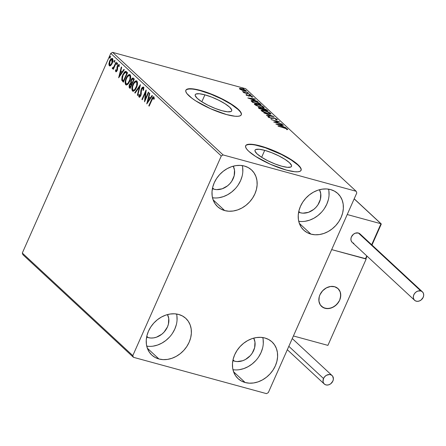 <?xml version="1.0" encoding="UTF-8"?>
<svg xmlns="http://www.w3.org/2000/svg" width="446" height="446" viewBox="0 0 446 446"><rect width="100%" height="100%" fill="white"/><g stroke="black" fill="none" stroke-linecap="round" stroke-linejoin="round"><path stroke-width="0.67" d="M204.909 94.836L201.832 101.772L204.909 94.836L211.761 97.133L218.875 100.294L225.163 103.829L229.673 107.202L231.714 109.906L231.691 110.87L230.972 111.522L227.571 111.807L222.019 110.719A19.947 4.555 -156.1 0 1 203.22 102.63A19.947 4.555 -156.1 0 1 195.225 94.697A19.947 4.555 -156.1 0 1 204.909 94.836A19.947 4.555 -156.1 0 1 223.708 102.926A19.947 4.555 -156.1 0 1 231.697 110.859A19.947 4.555 -156.1 0 1 222.019 110.719L215.162 108.417L208.048 105.262L201.759 101.727L197.255 98.349L195.214 95.65L195.231 94.686L195.95 94.034L199.356 93.749L204.909 94.836M264.712 150.347L261.64 157.287L264.712 150.347L271.569 152.649L278.683 155.805L284.972 159.339L289.476 162.718L291.517 165.416L291.5 166.38L290.781 167.033L287.375 167.317L281.822 166.23A19.947 4.555 -156.1 0 1 263.023 158.14A19.947 4.555 -156.1 0 1 255.034 150.207A19.947 4.555 -156.1 0 1 264.712 150.347A19.947 4.555 -156.1 0 1 283.511 158.436A19.947 4.555 -156.1 0 1 291.506 166.369A19.947 4.555 -156.1 0 1 281.822 166.23L274.97 163.933L267.856 160.772L261.568 157.237L257.058 153.864L255.017 151.161L255.034 150.196L255.759 149.544L259.159 149.259L264.712 150.347M301.039 170.433A30.311 6.924 23.9 0 0 288.59 158.369A30.311 6.924 23.9 0 0 260.269 146.221L260.386 145.953A30.311 6.924 -156.1 0 1 288.958 158.246A30.311 6.924 -156.1 0 1 301.1 170.3A30.311 6.924 -156.1 0 1 286.388 170.088L294.828 171.743L297.883 171.788L300.002 171.309L301.095 170.316L301.122 168.85L300.086 166.971L298.023 164.747L295.012 162.26L286.65 156.908L270.806 149.443L260.386 145.953L255.831 144.872L248.89 144.248L246.772 144.727L245.679 145.719L245.651 147.186L246.688 149.064L248.751 151.294L255.603 156.423L270.51 164.318L286.388 170.088A30.311 6.924 -156.1 0 1 257.821 157.795A30.311 6.924 -156.1 0 1 245.674 145.736A30.311 6.924 -156.1 0 1 260.386 145.953L260.269 146.221A30.311 6.924 23.9 0 0 245.618 145.875M241.23 114.923A30.311 6.924 23.9 0 0 228.781 102.859A30.311 6.924 23.9 0 0 200.46 90.711L200.583 90.438A30.311 6.924 -156.1 0 1 229.149 102.736A30.311 6.924 -156.1 0 1 241.297 114.789A30.311 6.924 -156.1 0 1 226.585 114.577L235.02 116.233L238.08 116.278L240.193 115.798L241.292 114.806L241.319 113.34L240.282 111.461L235.209 106.75L231.368 104.102L216.461 96.213L200.583 90.438L192.142 88.782L189.087 88.737L186.969 89.217L185.876 90.209L185.848 91.675L186.885 93.554L191.958 98.265L195.794 100.907L210.707 108.802L226.585 114.577A30.311 6.924 -156.1 0 1 198.013 102.279A30.311 6.924 -156.1 0 1 185.865 90.226A30.311 6.924 -156.1 0 1 200.583 90.438L200.46 90.711A30.311 6.924 23.9 0 0 185.815 90.365M245.166 382.523A25.009 20.282 -47.1 0 1 238.019 378.593A25.009 20.282 -47.1 0 1 237.077 350.389A25.009 20.282 -47.1 0 1 264.896 338.001L268.67 339.512L271.926 341.82L274.524 344.836L276.381 348.449L277.412 352.507L277.585 356.872L276.888 361.36L275.355 365.815L273.041 370.046L270.036 373.91L266.452 377.244L262.426 379.925L258.123 381.854L253.696 382.952L249.32 383.175L245.166 382.523L241.392 381.012L238.142 378.704L235.538 375.688L233.687 372.081L232.65 368.017L232.477 363.652L233.174 359.164L234.708 354.715L237.021 350.478L240.032 346.614L243.611 343.281L247.636 340.599L251.94 338.67L256.366 337.572L260.743 337.349L264.896 338.001A25.009 20.282 -47.1 0 1 272.043 341.931A25.009 20.282 -47.1 0 1 272.985 370.135A25.009 20.282 -47.1 0 1 245.166 382.523L233.565 371.758L245.166 382.523M224.706 210.573A25.009 20.282 -47.1 0 1 217.553 206.643A25.009 20.282 -47.1 0 1 216.617 178.445A25.009 20.282 -47.1 0 1 244.436 166.051L248.21 167.562L251.46 169.87L254.064 172.886L255.915 176.499L256.946 180.563L257.119 184.923L256.428 189.416L254.895 193.865L252.581 198.102L249.57 201.96L245.986 205.294L241.966 207.981L237.657 209.904L233.236 211.003L228.859 211.231L224.706 210.573L220.926 209.062L217.676 206.754L215.072 203.738L213.221 200.131L212.19 196.067L212.017 191.702L212.709 187.214L214.242 182.765L216.561 178.528L219.566 174.665L223.151 171.331L227.17 168.649L231.48 166.72L235.906 165.622L240.277 165.399L244.436 166.051A25.009 20.282 -47.1 0 1 251.583 169.982A25.009 20.282 -47.1 0 1 252.525 198.186A25.009 20.282 -47.1 0 1 224.706 210.573L213.104 199.808L224.706 210.573M310.929 234.122A25.009 20.282 -47.1 0 1 303.782 230.186A25.009 20.282 -47.1 0 1 302.84 201.988A25.009 20.282 -47.1 0 1 330.659 189.6L334.433 191.111L337.689 193.419L340.287 196.435L342.143 200.042L343.175 204.106L343.348 208.466L342.656 212.959L341.118 217.408L338.804 221.645L335.799 225.503L332.214 228.843L328.189 231.524L323.885 233.453L319.459 234.551L315.088 234.774L310.929 234.122L307.155 232.611L303.904 230.303L301.301 227.287L299.45 223.675L298.413 219.61L298.24 215.251L298.937 210.757L300.47 206.308L302.784 202.071L305.794 198.214L309.373 194.88L313.399 192.193L317.708 190.269L322.129 189.171L326.505 188.942L330.659 189.6A25.009 20.282 -47.1 0 1 337.812 193.531A25.009 20.282 -47.1 0 1 338.748 221.729A25.009 20.282 -47.1 0 1 310.929 234.122L299.327 223.351L310.929 234.122M158.943 358.98A25.009 20.282 -47.1 0 1 151.791 355.049A25.009 20.282 -47.1 0 1 150.854 326.846A25.009 20.282 -47.1 0 1 178.668 314.458L182.447 315.969L185.698 318.277L188.301 321.293L190.152 324.9L191.183 328.964L191.356 333.324L190.665 337.817L189.132 342.266L186.813 346.503L183.808 350.361L180.223 353.7L176.203 356.382L171.894 358.311L167.467 359.409L163.097 359.632L158.943 358.98L155.163 357.469L151.913 355.161L149.31 352.145L147.459 348.532L146.427 344.468L146.255 340.108L146.946 335.615L148.479 331.166L150.798 326.929L153.803 323.071L157.388 319.737L161.407 317.05L165.717 315.127L170.143 314.029L174.514 313.8L178.668 314.458A25.009 20.282 -47.1 0 1 185.82 318.388A25.009 20.282 -47.1 0 1 186.757 346.587A25.009 20.282 -47.1 0 1 158.943 358.98L147.342 348.209L158.943 358.98M148.228 337.611A15.917 12.906 -47.1 0 1 146.634 337.042L148.228 337.611L146.79 336.278L148.228 337.611A15.917 12.906 -47.1 0 0 164.635 331.462A15.917 12.906 -47.1 0 0 167.484 314.581L168.744 318.511L168.415 324.142L167.44 326.974L164.05 332.125L161.77 334.249L156.468 337.182L153.653 337.884L150.871 338.023L148.228 337.611M300.219 212.748A15.917 12.906 -47.1 0 1 298.625 212.185L300.219 212.748L298.781 211.421L300.219 212.748A15.917 12.906 -47.1 0 0 316.621 206.604A15.917 12.906 -47.1 0 0 319.475 189.723L320.735 193.653L320.406 199.284L317.953 204.814L316.041 207.267L313.761 209.391L308.459 212.324L302.862 213.166L300.219 212.748M213.991 189.204A15.917 12.906 -47.1 0 1 212.396 188.641L213.991 189.204L212.552 187.872L213.991 189.204A15.917 12.906 -47.1 0 0 230.398 183.061A15.917 12.906 -47.1 0 0 233.247 166.18L234.507 170.104L234.178 175.741L231.73 181.266L229.813 183.724L227.532 185.848L222.236 188.781L216.633 189.622L213.991 189.204M234.451 361.154A15.917 12.906 -47.1 0 1 232.862 360.591L234.451 361.154L233.018 359.822L234.451 361.154A15.917 12.906 -47.1 0 0 250.858 355.005A15.917 12.906 -47.1 0 0 253.707 338.129L254.973 342.054L254.638 347.69L252.191 353.215L250.278 355.674L245.439 359.504L242.696 360.73L237.099 361.572L234.451 361.154M132.808 355.624L22.3 253.049L110.781 53.375L221.294 155.955L132.808 355.624L133.443 357.307L266.479 393.634L268.308 392.625L356.789 192.951L356.159 191.267L223.123 154.94L112.609 52.366L245.646 88.693L356.159 191.267L223.123 154.94L221.294 155.955L132.808 355.624L133.443 357.307L266.479 393.634L268.308 392.625L356.789 192.951L356.159 191.267L245.646 88.693L112.609 52.366L110.781 53.375L22.3 253.049L22.936 254.733L133.443 357.307L22.936 254.733L22.3 253.049L132.808 355.624M112.498 58.604C111.45 58.214 110.496 59.006 109.638 60.968L110.084 61.091L109.638 60.968L108.891 63.739L109.387 63.873L109.822 65.885L109.387 63.873L108.891 63.739L109.331 65.752L109.9 65.947L109.331 65.752L110.987 65.283L112.676 62.066L112.754 58.956L112.169 58.415L110.993 58.917L109.37 61.632L108.93 64.938L109.482 65.863L110.402 65.779L112.208 63.354C113.083 61.403 113.184 59.82 112.498 58.604L112.158 58.409M112.342 68.545L113.892 68.093L113.451 67.97L113.005 68.985L113.351 69.314L116.412 62.412L116.06 62.083L113.663 67.14L112.18 68.06L112.598 68.628L113.451 67.97L113.005 68.985L113.351 69.314L116.412 62.412L116.06 62.083L113.931 66.722L112.18 68.06L112.47 68.617M117.515 69.632L117.482 68.595L116.986 68.461L117.025 69.498L117.493 69.626L117.025 69.498L116.83 70.2L117.265 70.323L116.83 70.2L116.077 70.819L115.954 69.676L115.486 70.078L115.927 70.195L115.486 70.078L115.726 71.683L116.612 71.438L117.493 69.626L117.794 66.008L118.513 65.423L118.775 66.655L119.26 66.203L118.954 64.598L117.883 64.977L117.036 66.777L116.83 70.2L116.166 70.864L115.954 69.676L115.486 70.078L115.91 71.789M126.497 71.773L125.454 71.349L124.25 72.202L122.009 76.667L121.747 80.213L123.369 82.198L127.556 72.754L125.839 71.371L122.717 74.755L121.747 80.213L123.369 82.198L127.556 72.754L126.497 71.773M129.635 85.66L129.842 84.874L131.559 84.16L130.215 87.187L130.656 87.304L129.853 86.847L129.842 84.874L131.291 83.09L130.801 82.956L129.479 84.567L129.925 84.69L129.479 84.567L129.491 87.879L130.137 88.481L134.324 79.037L133.014 77.983L131.927 78.591L130.778 80.977L130.801 82.956L129.758 84.021L129.139 85.526L129.111 87.36L130.137 88.481L134.324 79.037L133.075 77.994M140.445 84.723L134.748 92.757L135.127 93.108L139.408 86.976L137.34 95.165L137.719 95.516L140.39 84.668L134.748 92.757L135.127 93.108L139.408 86.976L137.34 95.165L137.719 95.516L140.445 84.723M148.379 92.082L145.268 99.112L146.104 89.975L141.923 99.419L142.268 99.742L145.39 92.701L144.549 101.855L148.73 92.411L148.379 92.082L145.268 99.112L146.188 90.047L141.923 99.419L142.268 99.742L145.39 92.701L144.549 101.855L148.73 92.411L148.379 92.082M152.755 98.22L153.926 96.888C153.017 96.737 152.253 97.585 151.629 99.43L152.075 99.553L151.629 99.43L148.802 105.808L149.154 106.131L152.738 98.248L153.502 97.864L153.809 99.341L154.305 98.783L153.931 96.894L153.307 96.799L152.649 97.418L148.802 105.808L149.154 106.131L151.941 99.848L153.502 97.864L153.809 99.341L154.305 98.783L153.692 96.754M146.762 103.912L152.404 95.823L152.025 95.466L150.218 98.059L148.936 96.877L149.811 93.415L149.432 93.058L146.762 103.912L152.404 95.823L152.025 95.466L150.218 98.059L148.936 96.877L149.811 93.415L149.432 93.058L146.762 103.912M143.735 89.133L143.528 88.286L143.038 88.152L143.055 90.387L143.551 90.17L143.199 87.02L142.341 87.355L141.56 88.386L140.908 90.226L140.44 95.327L139.565 96.169L139.375 94.323L138.845 94.647L138.784 96.643L139.258 97.189L140.423 96.336L141.092 94.831L141.36 90.454L141.85 88.843L142.519 88.107L143.038 88.152L143.055 90.387L143.551 90.17L143.785 88.052L143.205 87.02L143.696 87.154L142.832 87.488L141.945 88.737M133.153 91.274L132.501 91.017C133.962 91.463 135.277 90.332 136.448 87.617L137.318 84.918L137.435 82.254L136.872 81.061L135.885 80.832L134.781 81.551L133.12 83.993L132.272 86.195L131.854 88.977L132.306 90.794L133.499 91.218L134.898 90.164L136.448 87.617C137.658 84.941 137.797 82.755 136.872 81.061L136.454 80.821M126.385 84.991L125.733 84.734C127.199 85.186 128.515 84.049 129.68 81.334L130.55 78.635L130.667 75.971L130.104 74.783L129.117 74.549L128.013 75.274L126.352 77.71L125.086 82.694L125.538 84.517L126.731 84.935L128.13 83.887L129.68 81.334C130.89 78.658 131.029 76.478 130.104 74.783L129.686 74.538M118.642 77.81L124.289 69.721L123.904 69.37L122.098 71.962L120.821 70.775L121.691 67.313L121.312 66.961L118.642 77.81L124.289 69.721L123.904 69.37L122.098 71.962L120.821 70.775L121.691 67.313L121.312 66.961L118.642 77.81M117.075 64.754L117.136 63.7L116.64 63.566L116.746 64.664L117.337 63.126L116.584 63.706L116.746 64.664L117.226 64.107L117.209 63.003L117.699 63.142M114.393 62.267L114.449 61.208L113.959 61.074L114.059 62.172L114.655 60.634L113.903 61.213L114.059 62.172L114.544 61.615L114.522 60.517L115.018 60.65M110.017 58.203L110.073 57.144L109.582 57.01L109.683 58.114L110.324 56.965L110.151 56.452L109.722 56.753L109.683 58.114L110.168 57.551L110.151 56.452L110.641 56.586M245.506 90.917L245.913 91.24L246.153 90.7L244.073 89.501L239.725 88.33L239.418 88.676L239.981 89.2L242.942 90.616L245.662 91.296L246.415 91.146L246.153 90.7L241.626 88.626L239.725 88.33L239.63 88.921L244.191 91.006C245.991 91.502 246.644 91.402 246.153 90.7L245.975 91.302M250.011 94.357L242.563 91.558L244.285 92.562L243.36 92.311L243.706 92.634L250.011 94.357L242.585 91.525L244.285 92.562L243.36 92.311L243.706 92.634L250.011 94.357M246.025 94.853L248.584 95.985L250.619 95.901L251.873 96.52L251.689 96.782L252.782 97.016L251.076 95.857L249.37 95.366L247.959 95.589L246.242 94.474L246.025 94.853L248.344 95.923L246.772 95.048L246.989 94.808L246.242 94.474L246.058 94.886L246.242 94.474M260.096 103.717L257.442 102.101L252.587 100.59L251.065 100.735L252.531 102.34L261.15 104.699L260.096 103.717L259.912 104.124L260.096 103.717L254.148 100.952C252.325 100.417 251.299 100.361 251.07 100.785L252.531 102.34L261.15 104.699L260.096 103.717M267.918 110.976L266.362 109.66L264.428 108.768L262.532 108.278L262.003 108.534L258.669 107.436L258.323 107.653L259.293 108.623L267.918 110.976L267.009 110.134L263.486 108.467L262.003 108.534L258.306 107.531L259.293 108.623L267.918 110.976M274.045 116.662L263.904 112.899L271.932 116.066L266.496 115.308L266.881 115.665L274.045 116.662L263.904 112.899L271.932 116.066L266.496 115.308L266.881 115.665L274.045 116.662M281.978 124.027L275.561 122.276L279.703 121.914L271.079 119.561L277.864 121.641L273.705 121.998L282.329 124.356L275.561 122.276L279.703 121.914L271.079 119.561L277.864 121.641L273.705 121.998L281.978 124.027M284.052 127.846L286.165 128.537L287.503 129.663L287.642 129.139L285.791 128.147L277.964 125.95L286.761 128.9L286.667 129.318L287.503 129.663L287.642 129.139L283.784 127.539L278.315 126.279L284.052 127.846M275.923 124.055L286.003 127.762L282.39 126.224L281.114 125.036L283.411 125.359L283.026 125.003L275.862 124.005L286.003 127.762L282.39 126.224L281.114 125.036L283.411 125.359L283.026 125.003L275.923 124.055M268.949 117.153L269.445 116.885L268.643 116.49L268.403 117.03L268.643 116.49L268.063 116.908L270.889 118.212L274.195 118.196L276.291 119.188L275.567 119.456L276.291 119.84L277.033 119.299L274.067 117.934L270.499 117.878L269.077 117.253L268.849 116.986L269.445 116.885L268.643 116.49L267.901 116.668L268.603 117.287L271.525 118.352L274.468 118.274L276.347 119.244L275.567 119.456L277.3 119.784L273.855 117.872L270.499 117.878L268.854 116.975L268.615 117.51M267.845 113.708L270.923 113.908L269.367 112.47L263.921 110.346L261.189 110.246L262.783 111.701L266.63 113.345L270.923 113.908L270.583 113.306L264.305 110.452L261.194 110.24L261.546 110.859L267.845 113.708M261.077 107.43L264.155 107.625L262.599 106.187L257.933 104.28L254.61 103.812L254.599 104.392L256.015 105.418L261.077 107.43L264.155 107.631L263.815 107.029L257.537 104.169L254.426 103.957L254.778 104.576L261.077 107.43M247.803 97.958L257.883 101.666L254.27 100.121L252.994 98.934L255.29 99.257L254.911 98.901L247.803 97.958L257.883 101.666L254.27 100.121L252.994 98.934L255.29 99.257L254.911 98.901L247.803 97.958M250.507 95.215L250.853 95.076L249.526 94.613L250.936 95.143M247.825 92.723L248.171 92.584L246.839 92.121L248.255 92.651M243.449 88.665L243.934 88.687L243.683 88.453L242.462 88.063L243.878 88.592M176.571 314.012A25.009 20.282 132.9 0 1 169.369 337.237A25.009 20.282 132.9 0 1 146.74 346.152L148.797 346.358M153.168 346.135L157.594 345.037L161.898 343.108L165.923 340.426L169.508 337.087M172.513 333.229L174.826 328.992L176.365 324.543M177.056 320.05L176.884 315.69M328.563 189.154A25.009 20.282 132.9 0 1 321.36 212.38A25.009 20.282 132.9 0 1 298.731 221.288L300.782 221.5M305.159 221.272L309.585 220.179L313.889 218.25L317.914 215.569L321.499 212.229M324.504 208.371L326.818 204.134L328.351 199.685M329.048 195.192L328.875 190.832M242.334 165.605A25.009 20.282 132.9 0 1 235.131 188.836A25.009 20.282 132.9 0 1 212.502 197.745L214.559 197.957M218.93 197.729L223.357 196.63L227.666 194.701L231.686 192.02L235.271 188.686M238.275 184.822L240.595 180.591L242.128 176.142M242.819 171.649L242.646 167.289M262.794 337.555A25.009 20.282 132.9 0 1 255.597 360.786A25.009 20.282 132.9 0 1 232.968 369.695L235.02 369.901M239.396 369.678L243.823 368.58L248.127 366.651L252.152 363.969L255.731 360.636M258.741 356.772L261.055 352.541L262.588 348.086M263.285 343.598L263.112 339.233M240.16 111.729L238.097 109.504L231.245 104.375L221.69 99.001L210.88 94.201L200.46 90.711L195.905 89.629M192.025 89.055L188.965 89.005L186.846 89.484M299.968 167.239L297.906 165.014L291.054 159.885L281.493 154.511L265.325 147.765L255.709 145.14M251.828 144.565L248.773 144.515L246.655 145M286.8 129.256L287.274 129.569M287.425 129.63L287.642 129.139L287.425 129.63M287.503 129.663L287.642 129.139M287.33 129.619L286.622 129.156M280.724 125.254L281.002 125.293L280.724 125.254M282.903 125.287L283.026 125.003L282.903 125.287M280.93 125.449L281.114 125.036L280.93 125.449M277.975 124.596L280.378 124.936L281.359 125.844L277.891 124.78L280.378 124.936L281.359 125.844L277.975 124.596M275.026 122.36L275.544 122.327L275.026 122.36M277.641 122.137L277.864 121.641L277.641 122.137M277.713 121.975L278.159 122.098L277.713 121.975M277.334 119.74L277.15 119.405M276.291 119.188L276.152 119.918M267.907 116.612L268.063 116.908M268.403 117.03L268.754 117.203L268.403 117.03M271.263 118.301L271.402 117.984L271.263 118.301M271.162 118.524L271.831 117.816L271.592 118.357L272.684 118.223M276.325 119.528L276.832 119.868M276.91 119.941L276.28 119.5M272.885 118.251L271.391 118.446M271.809 116.35L271.932 116.066L271.809 116.35M261.3 110.591L262.181 110.591M269.975 113.546L270.343 113.847L270.583 113.306L270.577 114.098M270.638 114.193L269.83 113.44M262.61 110.653L261.139 110.63M262.415 111.087L262.415 110.457L264.651 110.775L269.713 113.078L269.969 113.552L267.405 113.585L262.415 111.087C261.919 110.324 262.666 110.218 264.651 110.775L269.713 113.078C270.209 113.836 269.473 113.936 267.494 113.384L262.415 111.087L262.276 111.4L262.17 110.614L261.925 111.166M269.73 114.098L269.713 113.078M258.613 107.993L259.176 108.094M259.644 107.86L262.504 109.499L259.466 108.205L259.288 108.612L259.265 107.893L259.644 107.86M261.763 109.075L263.246 109.008M266.624 110.547L267.009 110.134L266.775 110.664L266.491 110.446M262.911 108.924L261.919 108.83M259.299 108.122L258.429 107.977M262.739 109.593L263.062 109.911M259.466 108.205L260.765 108.177L262.594 109.292L259.739 108.746L259.26 107.899L259.087 108.395M263.48 109.538L263.162 109.683L262.845 108.885L262.605 109.421L262.828 108.752L263.837 108.796L266.686 110.413L263.385 109.744L262.845 108.885L264.004 108.841L266.686 110.413L263.48 109.538M254.532 104.308L255.413 104.314M262.945 106.795L263.045 107.386L260.637 107.302L256.651 105.485L255.402 104.336L258.529 104.682L262.945 106.795C263.441 107.553 262.705 107.653 260.726 107.101L255.647 104.804L255.508 105.117L255.647 104.804C255.151 104.041 255.898 103.94 257.883 104.492L262.945 106.795L263.58 107.564L263.815 107.029L263.809 107.815M263.87 107.91L263.062 107.163M255.842 104.375L254.371 104.353M255.647 104.804L255.402 104.331L255.157 104.882M262.962 107.82L263.207 107.269M252.347 101.13L252.051 101.08M252.219 101.454L252.536 101.459M259.918 104.13L252.971 102.463L252.832 102.045L252.681 102.385L252.832 102.045L252.068 101.175L251.834 101.699L252.325 100.924L254.499 101.275L258.385 102.853L259.828 104.336L253.06 102.257L252.068 101.175L255.028 101.426L258.017 102.636L259.918 104.13M252.068 101.175L251.823 101.688M252.603 99.151L252.882 99.19L252.603 99.151M254.783 99.185L254.911 98.901L254.783 99.185M252.81 99.346L252.994 98.934L252.81 99.346M249.855 98.499L252.258 98.834L253.239 99.742L249.771 98.683L252.258 98.834L253.239 99.742L249.855 98.499M248.745 95.522L248.338 95.923L249.202 96.085L250.05 95.511L249.191 95.355L248.545 95.979L248.745 95.522M248.511 96.063L249.191 95.355L248.952 95.89L249.81 96.052L248.573 95.996M252.609 96.693L249.938 95.756L252.475 97.128L252.609 96.693L252.475 97.128M249.927 94.675L249.498 94.753M247.24 92.183L246.816 92.261M239.725 88.33L239.63 88.921M239.569 88.865L240.204 88.905M246.409 91.157L246.153 90.7M245.98 91.307L245.049 90.638M240.294 88.921L239.485 88.871M240.405 89.133L240.584 88.715L242.412 89.077L245.551 90.811L243.761 90.884L240.405 89.133C240.104 88.631 240.628 88.57 241.977 88.949L245.378 90.493C245.707 91.001 245.2 91.062 243.845 90.683L240.405 89.133L240.282 89.401L240.238 88.832L240.132 89.284M242.869 88.124L242.44 88.196M243.639 89.128L243.209 89.206M262.845 108.885L262.588 109.292M245.378 90.493L245.311 91.352M154.249 98.845L153.764 97.936M153.887 97.936L153.502 97.864M153.998 97.997L154.255 98.895M153.97 96.877L152.705 98.321M147.475 102.892L147.793 101.621L147.475 102.892M148.713 97.997L148.986 96.916L148.713 97.997M150.709 98.192L150.218 98.059L150.709 98.192L152.381 95.801L150.709 98.192M148.239 101.744L150.129 99.023L148.657 97.981L150.129 99.023L149.639 98.889L150.129 99.023L148.239 101.744L147.743 101.61L148.657 97.981L149.639 98.889L147.743 101.61L148.239 101.744M145.101 100.606L145.887 92.835L145.39 92.701L145.887 92.835L145.101 100.606M142.363 99.536L141.923 99.419L142.363 99.536M145.446 92.712L146.054 91.335L145.446 92.712M145.708 99.229L145.268 99.112L145.708 99.229M143.439 87.16L141.349 88.821L141.795 88.944L141.349 88.821L140.752 92.573L141.248 92.707L141.259 94.045L141.248 92.707L140.752 92.573L140.769 93.911L141.259 94.045L140.769 93.911L140.44 95.327L140.875 95.45L140.44 95.327L139.453 96.096L139.375 94.323L138.845 94.647L139.314 94.775L138.845 94.647L139.018 97.061L139.464 97.183L139.018 97.061L140.808 95.617L141.689 89.161L143.038 88.152L143.528 88.286L143.172 88.185M143.372 88.191L143.038 88.152M139.018 97.061L139.721 97.317M139.291 95.132L139.509 97.2L139.342 94.786M139.944 96.236L139.453 96.096M140.072 96.308L140.624 95.996M141.399 90.36L141.332 90.75M141.839 88.955L143.935 87.293M140.719 95.862L139.999 96.275M143.378 88.191L143.729 89.278M137.781 95.282L137.34 95.165L137.781 95.282M139.849 87.093L139.408 86.976L139.849 87.093M135.261 92.913L134.748 92.757L135.238 92.891L140.167 85.822L135.261 92.913M136.872 81.061C135.417 80.575 134.101 81.69 132.925 84.411L133.371 84.534L132.925 84.411C131.698 87.115 131.553 89.317 132.501 91.017L132.897 91.24M132.501 91.017L132.992 91.151L132.434 87.856L132.417 89.953L133.215 91.307M134.029 83.335L136.688 80.921M136.905 80.943L135.272 81.685L133.817 83.72M136.576 81.975L137.323 82.839L137.401 84.534M135.913 88.715L134.597 90.142L133.583 90.293M132.914 90.031C132.183 88.648 132.3 86.881 133.276 84.734C134.218 82.538 135.277 81.64 136.454 82.042L136.95 82.175L136.454 82.042C137.184 83.408 137.067 85.158 136.097 87.293L136.532 87.41L136.097 87.293C135.16 89.479 134.095 90.393 132.914 90.031L132.434 88.726L132.752 86.162L133.956 83.447L135.467 81.925L136.281 81.913L136.833 82.7L136.615 85.877L134.82 89.384L133.716 90.187L132.914 90.031L133.722 90.343L135.818 88.86M137.424 84.238L136.95 82.175L136.454 82.042M131.096 83.954L131.999 84.277L131.559 84.16L130.215 87.187L129.541 86.162L129.987 88.018L129.535 86.095M133.41 78.189C132.601 77.76 131.843 78.318 131.152 79.873L131.598 79.996L131.152 79.873L130.801 82.956L131.291 83.09L131.163 81.707M131.854 79.572L133.321 78.117M133.354 78.111L131.754 79.767M131.174 81.624L131.291 83.09L130.104 84.422M129.496 87.115L129.602 87.494M133.159 79.154L133.995 79.773L132.696 79.031L133.984 79.801L133.544 79.678L131.988 83.19L131.302 82.399L131.498 80.202L132.696 79.031M131.871 84.127L131.38 83.993L131.871 84.127M132.429 83.313L131.988 83.19L132.429 83.313M132.975 79.171L133.544 79.678L131.988 83.19L131.67 82.889L131.18 81.93L131.386 80.481L132.323 79.109L132.964 79.159M130.238 84.177L130.823 83.731L131.38 83.993M130.104 74.783C128.649 74.292 127.333 75.413 126.162 78.128L126.603 78.251L126.162 78.128C124.93 80.832 124.785 83.034 125.733 84.734L126.134 84.963M125.733 84.734L126.229 84.868L125.672 81.573L125.649 83.675L126.447 85.024M127.261 77.052L129.92 74.638M130.143 74.66L128.509 75.407L127.054 77.437M129.814 75.692L130.561 76.556L130.633 78.251M129.145 82.432L127.829 83.865L126.815 84.01M126.146 83.753C125.415 82.365 125.532 80.603 126.508 78.457C127.45 76.255 128.515 75.357 129.691 75.759L130.182 75.892L129.691 75.759C130.416 77.13 130.299 78.881 129.329 81.01L129.769 81.133L129.329 81.01C128.392 83.196 127.327 84.11 126.146 83.753L125.666 82.443L125.984 79.884L127.188 77.169L128.699 75.647L129.513 75.63L130.065 76.422L129.847 79.594L128.052 83.101L126.954 83.904L126.146 83.753L126.954 84.065L129.05 82.577M130.661 77.961L130.182 75.892L129.691 75.759M122.288 77.66L122.204 80.208L123.47 81.969L121.747 80.213L122.243 80.347L122.215 78.05M123.157 74.878L122.717 74.755L123.157 74.878M123.826 73.651L126.095 71.477M126.29 71.499L125.003 72.062L123.804 73.69M125.694 72.57L127.227 73.495L126.776 73.395L123.447 80.904L122.327 79.488L123.063 75.084L125.354 72.419L126.893 73.183M125.923 72.559L126.653 72.971M125.354 72.419L126.776 73.395L123.447 80.904L122.265 79.265L122.483 76.673L124.088 73.283L125.036 72.481L125.85 72.553M119.355 76.79L119.679 75.519L119.355 76.79M120.593 71.895L120.866 70.814L120.593 71.895M122.589 72.096L122.098 71.962L122.589 72.096L124.261 69.699L122.589 72.096M120.119 75.642L122.009 72.927L120.537 71.884L122.009 72.927L121.518 72.793L122.009 72.927L120.119 75.642L119.623 75.508L120.537 71.884L121.518 72.793L119.623 75.508L120.119 75.642M115.966 70.446L116.216 71.817L115.977 70.212M116.573 70.953L117.32 70.334M119.277 66.025L118.619 65.484L118.775 66.655L119.26 66.203L118.954 64.598L117.331 65.908L117.777 66.03L117.331 65.908L116.986 68.461L117.482 68.595L117.465 67.218L116.975 67.084L117.476 67.162M117.822 66.041L119.444 64.731M115.726 71.683L117.192 70.49L117.488 66.933L117.699 66.198L118.619 65.484L119.11 65.618L118.619 65.484M119.06 65.584L119.288 66.114M119.043 64.62L117.906 65.869M117.527 66.917L117.527 69.492M117.159 70.635L116.657 70.998M117.281 63.048L116.64 63.566L117.136 63.7L117.777 63.181M117.437 63.248L116.986 64.564M112.832 68.678L112.18 68.06L112.983 67.831L112.771 68.589M113.2 67.77L112.771 67.747M112.95 67.798L114.421 66.855L113.931 66.722L114.511 66.694M115.475 64.525L115.035 64.408L115.475 64.525M114.572 66.582L113.384 67.937M114.6 60.556L113.959 61.074L114.449 61.208L115.09 60.689M114.756 60.756L114.299 62.072M109.331 65.752L109.655 65.936M110.563 60.249L112.398 58.526M112.66 58.549L112.147 58.588M112.281 58.549L110.424 60.505M112.364 59.457L112.95 60.701M111.896 64.029L111.048 64.977L110.318 65.122M109.71 64.904L109.995 61.286C110.625 59.814 111.333 59.201 112.124 59.457L112.615 59.591L111.907 59.329L111.862 63.02L112.297 63.142L111.862 63.02C111.227 64.503 110.508 65.127 109.71 64.904L109.393 63.761L109.8 61.76L111.589 59.335L112.42 60.11L112.052 62.552L110.853 64.592L109.71 64.904L110.413 65.161L111.784 64.196M112.944 60.589L112.615 59.591L112.124 59.457M110.223 56.497L109.582 57.01L110.073 57.144L110.714 56.631M110.379 56.692L109.922 58.013M148.657 97.981L149.639 98.889L147.743 101.61L148.657 97.981M120.537 71.884L121.518 72.793L119.623 75.508L120.537 71.884M221.294 155.955L110.781 53.375L112.609 52.366L223.123 154.94L221.294 155.955M325.011 308.292A12.126 9.834 -47.1 0 1 321.544 306.385A12.126 9.834 -47.1 0 1 321.092 292.71A12.126 9.834 -47.1 0 1 334.578 286.706L330.441 286.494L326.21 287.96L322.519 290.881L319.938 294.806L319.197 296.964L318.946 301.256L320.345 304.975L323.183 307.556L327.024 308.61L331.294 307.969L335.331 305.733L338.525 302.243L339.651 300.186L340.727 295.854L340.147 291.768L337.984 288.556L334.578 286.706A12.126 9.834 -47.1 0 1 338.046 288.612A12.126 9.834 -47.1 0 1 338.497 302.282A12.126 9.834 -47.1 0 1 325.011 308.292M365.848 258.736L366.172 259.037L327.91 345.377L293.418 335.961L331.679 249.615L293.418 335.961L327.91 345.377L366.172 259.037L331.679 249.615L365.848 258.736M319.269 296.679L319.269 296.679A12.126 9.834 -47.1 0 1 327.42 287.369A12.126 9.834 -47.1 0 1 338.046 288.612A12.126 9.834 -47.1 0 1 340.32 298.318A12.126 9.834 -47.1 0 1 332.17 307.628A12.126 9.834 -47.1 0 1 321.544 306.385A12.126 9.834 -47.1 0 1 319.269 296.679L318.907 300.983L320.206 304.763L321.421 306.268L324.76 308.219L328.869 308.537L333.112 307.177L336.858 304.339L339.523 300.465L340.32 298.318L340.683 294.009L340.231 292.013L338.168 288.729L334.829 286.778L330.726 286.455L326.478 287.821L322.731 290.653L320.066 294.527L319.269 296.679M381.202 223.864L354.169 198.871L380.979 223.753L347.228 214.537L380.979 223.753L371.68 244.737L380.979 223.753L381.196 224.215M331.679 249.615L347.228 214.537L331.679 249.615L365.43 258.831L331.679 249.615M365.949 258.63L365.43 258.831L366.746 255.876L365.43 258.831L366.094 258.295M380.968 224.405L371.875 244.921M366.941 256.054L366.138 257.86M422.423 291.84L360.017 233.916A5.759 4.672 132.9 0 0 358.372 233.007L420.779 290.931A5.759 4.672 -47.1 0 1 422.423 291.84A5.759 4.672 -47.1 0 1 422.641 298.335A5.759 4.672 -47.1 0 1 416.235 301.189A5.759 4.672 -47.1 0 1 414.59 300.281A5.759 4.672 -47.1 0 1 414.373 293.786A5.759 4.672 -47.1 0 1 420.779 290.931L358.372 233.007A5.759 4.672 132.9 0 0 351.966 235.862A5.759 4.672 132.9 0 0 352.184 242.356L414.59 300.281M420.779 290.931L417.796 291.087L415.878 292.152L414.356 293.808L413.47 295.81L413.353 297.844L414.016 299.612L415.365 300.838L417.188 301.34L419.218 301.033L421.135 299.974L423.187 297.337L423.7 295.28L423.421 293.34L422.395 291.812L420.779 290.931M361.015 235.416L359.989 233.888L358.372 233.007L355.39 233.163L353.472 234.222L351.42 236.859L350.907 238.917L351.186 240.857L352.212 242.384M352.959 242.914L353.829 243.26M288.83 346.319L323.512 378.509A5.759 4.672 -47.1 0 1 332.108 375.565A5.759 4.672 -47.1 0 1 332.872 381.068A5.759 4.672 -47.1 0 1 324.275 384.006A5.759 4.672 -47.1 0 1 323.512 378.509L288.83 346.319M323.512 378.509L323.038 381.575L323.701 383.337L325.05 384.563L326.879 385.065L328.903 384.759L330.82 383.699L332.872 381.068L333.385 379.005L332.683 376.234L331.333 375.008L329.505 374.512L326.489 375.259L324.738 376.647L323.512 378.509M286.85 129.139L286.611 129.68M246.705 94.903L246.465 95.444M251.962 96.693L251.722 97.234M381.207 223.87L354.196 198.799M366.032 258.479L367.058 256.166M371.992 245.027L381.258 224.121M292.258 338.575L332.108 375.565M287.324 349.714L324.275 384.006"/></g></svg>
